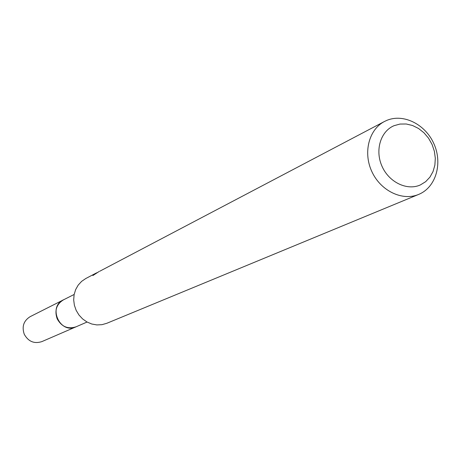 <?xml version="1.0" encoding="UTF-8"?>
<svg xmlns="http://www.w3.org/2000/svg" width="461" height="461" viewBox="0 0 461 461"><rect width="100%" height="100%" fill="white"/><g stroke="black" fill="none" stroke-linecap="round" stroke-linejoin="round"><path stroke-width="0.69" d="M76.474 326.624L76.059 326.809C60.218 334.507 47.385 307.101 63.439 299.863L74.146 294.464M386.721 120.425C403.45 113.273 425.394 124.303 433.928 143.792C442.71 163.177 436.129 186.665 419.498 194.058L418.64 194.427C402.453 201.301 380.809 190.981 371.958 171.815C362.905 152.747 368.829 129.512 384.48 121.479L386.721 120.425M394.097 125.674L400.01 124.055L406.262 123.997L412.543 125.501L418.548 128.481L423.97 132.785L428.557 138.202L432.078 144.466L434.371 151.266L435.317 158.267L434.873 165.136L433.046 171.532L429.929 177.139L425.664 181.669L420.461 184.89C407.19 191.021 389.038 182.349 382.013 166.288C374.787 150.315 380.579 131.224 394.097 125.674M384.48 121.479L99.697 271.264M99.046 271.546L92.868 275.545L97.104 272.595M418.64 194.427L106.773 323.305L101.916 324.682L96.827 324.919L91.751 324.002L86.922 321.962L82.582 318.903L78.935 314.967L76.151 310.339L74.377 305.24L73.685 299.915L74.117 294.619L75.644 289.612L78.186 285.117L81.626 281.36L85.798 278.513L96.205 273.039M76.174 326.763C59.867 334.824 47.16 306.087 64.131 299.535M76.647 326.549L41.859 341.613C34.235 344.027 28.369 341.584 24.272 334.283C21.679 326.642 23.644 320.764 30.172 316.649L64.016 299.575M87.06 322.043L76.059 326.809C67.894 329.396 61.607 326.734 57.187 318.845C54.369 310.593 56.449 304.26 63.422 299.857"/></g></svg>
